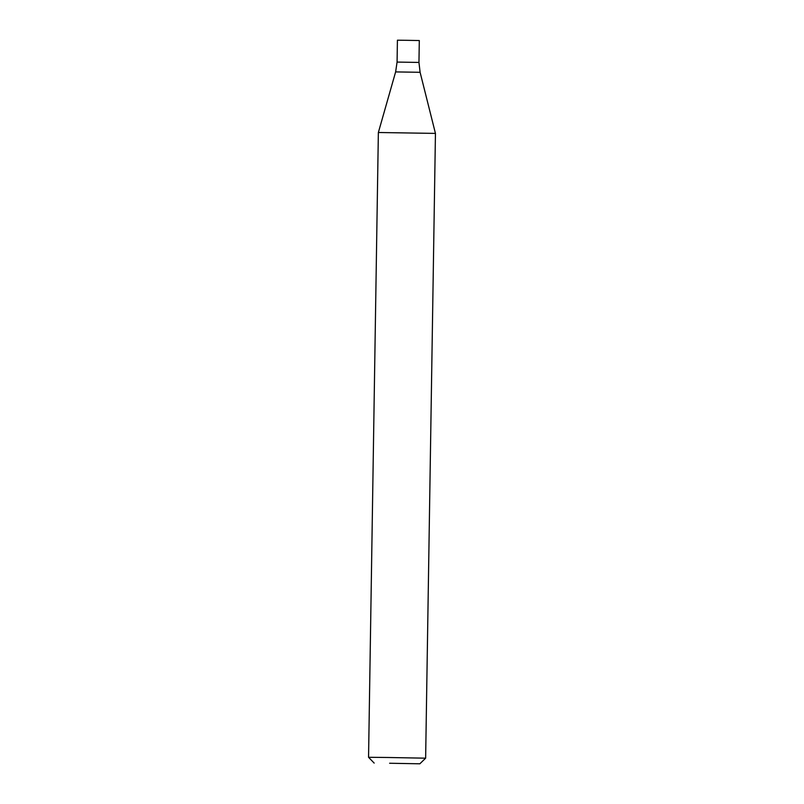<?xml version="1.0" encoding="UTF-8"?>
<svg xmlns="http://www.w3.org/2000/svg" width="804" height="804" viewBox="0 0 804 804"><rect width="100%" height="100%" fill="white"/><g stroke="black" fill="none" stroke-linecap="round" stroke-linejoin="round"><path stroke-width="1.21" d="M387.85 757.489L425.638 758.182L435.446 133.404L378.362 132.499L368.554 757.288L387.85 757.489M389.608 763.247L419.839 763.8L389.608 763.247M397.075 62.079L397.417 40.2L406.563 40.311L419.306 40.542L418.954 62.431L397.075 62.079L418.954 62.431L397.075 62.079L395.628 71.908L378.362 132.499M418.954 62.431L420.1 72.3L395.628 71.908M419.839 763.8L425.638 758.182M374.172 763.086L368.554 757.288M420.1 72.3L435.446 133.404"/></g></svg>
